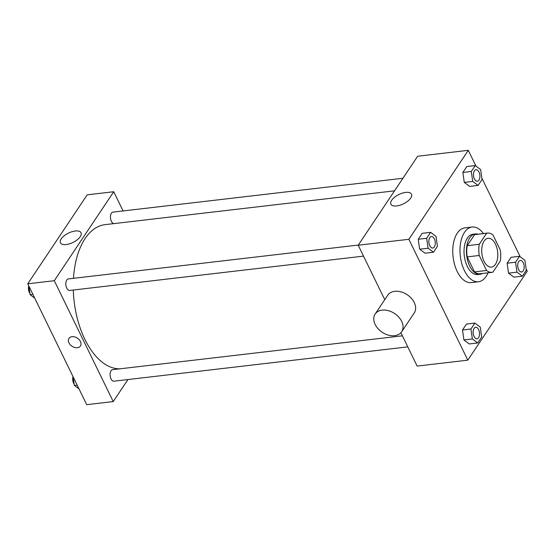 <?xml version="1.0" encoding="UTF-8"?>
<svg xmlns="http://www.w3.org/2000/svg" width="555" height="555" viewBox="0 0 555 555"><rect width="100%" height="100%" fill="white"/><g stroke="black" fill="none" stroke-linecap="round" stroke-linejoin="round"><path stroke-width="0.83" d="M495.476 244.151A14.499 7.923 -96.7 0 1 497.474 258.803A14.499 7.923 -96.7 0 1 491.446 267.108A14.499 7.923 -96.7 0 1 481.893 253.628A14.499 7.923 -96.7 0 1 488.081 238.303A14.499 7.923 -96.7 0 1 495.476 244.151M486.645 233.246L479.27 244.283A19.758 10.795 -96.7 0 0 479.249 255.48L486.562 270.472A19.758 10.795 -96.7 0 0 492.056 272.332A19.758 10.795 -96.7 0 0 492.875 272.172L500.249 261.134A19.758 10.795 -96.7 0 0 500.277 249.937L492.965 234.945A19.758 10.795 -96.7 0 0 487.47 233.086A19.758 10.795 -96.7 0 0 486.645 233.246L474.587 234.654L467.213 245.692L479.27 244.283M492.056 272.332L479.992 273.74A19.758 10.795 -96.7 0 1 474.497 271.881L486.562 270.472M467.213 245.692A19.758 10.795 -96.7 0 0 467.185 256.889L474.497 271.881M474.587 234.654A19.758 10.795 -96.7 0 1 475.413 234.494L487.47 233.086M477.945 234.196A20.299 11.093 83.3 0 0 475.344 233.953A20.299 11.093 83.3 0 0 466.679 255.404A20.299 11.093 83.3 0 0 480.054 274.281A20.299 11.093 83.3 0 0 482.531 273.442M480.054 274.281L477.647 274.558A20.299 11.093 -96.7 0 1 464.271 255.689A20.299 11.093 -96.7 0 1 472.936 234.238L475.344 233.953M467.185 256.889L479.249 255.48M488.005 272.803A27.549 15.061 -96.7 0 1 478.486 281.76A27.549 15.061 -96.7 0 1 460.331 256.146A27.549 15.061 -96.7 0 1 472.097 227.037A27.549 15.061 -96.7 0 1 483.426 233.558M478.486 281.76L471.25 282.606A27.549 15.061 -96.7 0 1 453.095 256.993A27.549 15.061 -96.7 0 1 464.854 227.883L472.097 227.037M474.893 323.093L466.45 324.078L462.488 330.003L463.911 339.944L469.294 343.954L477.737 342.969L481.691 337.038L480.276 327.103L474.893 323.093L470.931 329.018L472.354 338.959L477.737 342.969M430.631 232.344L422.188 233.329L418.227 239.26L419.649 249.195L425.033 253.205L433.476 252.22L437.43 246.295L436.015 236.354L430.631 232.344L426.67 238.275L428.092 248.21L433.476 252.22M475.989 166.098L468.295 150.322L408.855 239.295L467.81 360.167L527.25 271.194L526.126 268.891M520.25 256.84L481.865 178.141M519.515 256.299L511.072 257.284L507.117 263.209L508.54 273.143L513.916 277.153L522.359 276.168L526.32 270.243L524.898 260.309L519.515 256.299L515.56 262.224L516.976 272.158L522.359 276.168M475.253 165.55L466.817 166.535L462.856 172.459L464.278 182.401L469.655 186.411L478.098 185.425L482.059 179.494L480.637 169.559L475.253 165.55L471.299 171.474L472.721 181.416L478.098 185.425M400.904 332.75L417.159 366.085L467.81 360.167M468.295 150.322L417.644 156.239L358.204 245.213L384.761 299.665M358.204 245.213L408.855 239.295M405.712 192.405A11.475 5.189 154 0 1 411.498 194.146A11.475 5.189 154 0 1 403.464 203.838A11.475 5.189 154 0 1 390.88 204.205A11.475 5.189 154 0 1 394.612 197.198A11.475 5.189 154 0 1 405.712 192.405M375.145 314.054L387.723 295.232A15.949 11.239 33.7 0 1 400.988 291.861A15.949 11.239 33.7 0 1 414.252 302.544A15.949 11.239 33.7 0 1 414.245 312.951L401.674 331.772A15.949 11.239 33.7 0 1 382.166 332.258A15.949 11.239 33.7 0 1 375.145 314.054A15.949 11.239 33.7 0 1 388.417 310.682A15.949 11.239 33.7 0 1 401.674 321.366A15.949 11.239 33.7 0 1 401.674 331.772M120.019 368.804A72.497 39.627 -96.7 0 1 73.288 290.022M73.475 278.326A72.497 39.627 -96.7 0 1 105.068 224.643L394.529 190.837M402.93 178.259L112.991 212.121A5.8 3.17 83.3 0 0 110.577 215.444A5.8 3.17 83.3 0 0 111.375 221.306A5.8 3.17 83.3 0 0 113.803 223.623M407.786 346.875L113.969 381.188A5.8 3.17 -96.7 0 1 110.147 375.797A5.8 3.17 -96.7 0 1 112.623 369.672L402.396 335.824M363.525 256.126L69.708 290.445A5.8 3.17 -96.7 0 1 65.885 285.048A5.8 3.17 -96.7 0 1 68.362 278.922L358.308 245.053M123.092 210.942L113.719 191.732L54.286 280.705L113.234 401.577L127.948 379.558M113.719 191.732L87.191 194.833L27.75 283.806L86.705 404.678L113.234 401.577M27.75 283.806L54.286 280.705M75.258 231.005A11.475 5.189 154 0 1 81.044 232.739A11.475 5.189 154 0 1 73.01 242.438A11.475 5.189 154 0 1 60.426 242.799A11.475 5.189 154 0 1 64.158 235.792A11.475 5.189 154 0 1 75.258 231.005M80.447 341.533A6.889 4.856 33.7 0 1 80.44 346.022A6.889 4.856 33.7 0 1 72.018 346.237A6.889 4.856 33.7 0 1 68.986 338.37A6.889 4.856 33.7 0 1 74.717 336.92A6.889 4.856 33.7 0 1 80.447 341.533M80.44 346.022A6.889 4.856 33.7 0 1 72.018 346.23A6.889 4.856 33.7 0 1 68.986 338.37M28.874 286.109L30.102 294.691L34.75 298.16M30.102 294.691L32.905 294.365M29.914 293.408A5.8 3.17 -96.7 0 1 28.742 285.839M73.135 376.859L74.363 385.441L79.011 388.902M74.363 385.441L77.159 385.114M74.176 384.157A5.8 3.17 -96.7 0 1 73.003 376.581M477.349 181.249L477.369 181.242A5.8 3.17 -96.7 0 1 477.349 181.249A5.8 3.17 -96.7 0 1 473.526 175.852A5.8 3.17 -96.7 0 1 476.003 169.726A5.8 3.17 -96.7 0 1 476.017 169.726A5.8 3.17 -96.7 0 1 478.986 172.064A5.8 3.17 -96.7 0 1 479.784 177.926A5.8 3.17 -96.7 0 1 477.369 181.242A5.8 3.17 -96.7 0 1 473.547 175.852A5.8 3.17 -96.7 0 1 476.023 169.726L476.023 169.726M466.817 166.535L462.856 172.459L464.278 182.401L472.721 181.416M464.278 182.401L469.655 186.411M462.856 172.459L471.299 171.474M432.747 248.043L432.727 248.043A5.8 3.17 -96.7 0 1 432.727 248.043A5.8 3.17 -96.7 0 1 428.904 242.653A5.8 3.17 -96.7 0 1 431.381 236.52A5.8 3.17 -96.7 0 1 431.388 236.52L431.401 236.52A5.8 3.17 -96.7 0 1 434.357 238.858A5.8 3.17 -96.7 0 1 435.155 244.72A5.8 3.17 -96.7 0 1 432.747 248.043A5.8 3.17 -96.7 0 1 428.925 242.646A5.8 3.17 -96.7 0 1 431.401 236.52M422.188 233.329L418.227 239.26L419.649 249.195L428.092 248.21M419.649 249.195L425.033 253.205M418.227 239.26L426.67 238.275M521.61 271.992L521.631 271.992A5.8 3.17 -96.7 0 1 521.61 271.992A5.8 3.17 -96.7 0 1 517.787 266.601A5.8 3.17 -96.7 0 1 520.264 260.475A5.8 3.17 -96.7 0 1 520.278 260.468A5.8 3.17 -96.7 0 1 523.247 262.806A5.8 3.17 -96.7 0 1 524.045 268.669A5.8 3.17 -96.7 0 1 521.631 271.992A5.8 3.17 -96.7 0 1 517.808 266.601A5.8 3.17 -96.7 0 1 520.285 260.468L520.285 260.468M511.072 257.284L507.117 263.209L508.54 273.143L516.976 272.158M508.54 273.143L513.916 277.153M507.117 263.209L515.56 262.224M477.009 338.786L476.988 338.793A5.8 3.17 -96.7 0 1 476.988 338.793A5.8 3.17 -96.7 0 1 473.165 333.395A5.8 3.17 -96.7 0 1 475.642 327.27A5.8 3.17 -96.7 0 1 475.649 327.27L475.663 327.27A5.8 3.17 -96.7 0 1 478.618 329.608A5.8 3.17 -96.7 0 1 479.416 335.47A5.8 3.17 -96.7 0 1 477.009 338.786A5.8 3.17 -96.7 0 1 473.186 333.395A5.8 3.17 -96.7 0 1 475.663 327.27M466.45 324.078L462.488 330.003L463.911 339.944L472.354 338.959M463.911 339.944L469.294 343.954M462.488 330.003L470.931 329.018"/></g></svg>
